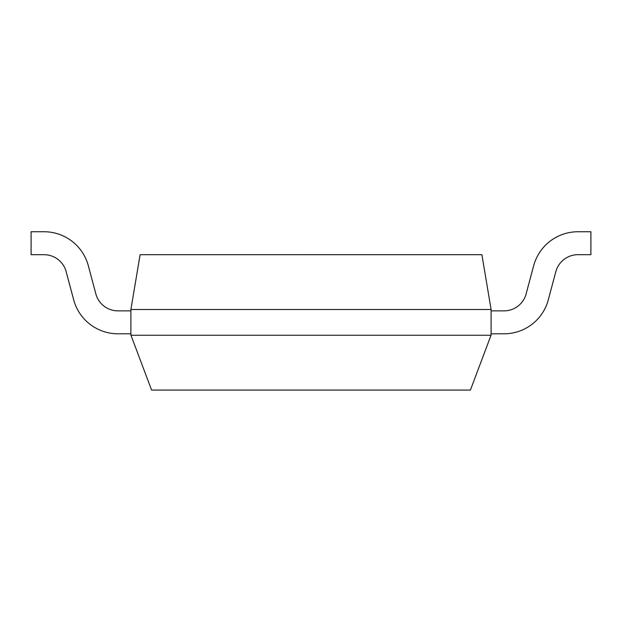 <?xml version="1.0" encoding="UTF-8"?>
<svg xmlns="http://www.w3.org/2000/svg" width="622" height="622" viewBox="0 0 622 622"><rect width="100%" height="100%" fill="white"/><g stroke="black" fill="none" stroke-linecap="round" stroke-linejoin="round"><path stroke-width="0.93" d="M199.701 390.072L181.686 390.072M130.954 335.227L151.589 390.072L470.411 390.072L491.046 335.227M130.9 309.507L130.9 335.25L491.1 335.25L491.1 309.507L481.894 254.678L140.113 254.686L130.9 309.507L491.1 309.507M73.684 299.858A45.88 45.88 0 0 0 117.986 333.804L130.9 333.804M130.9 310.868L117.986 310.868A22.944 22.944 0 0 1 95.835 293.887A22.944 22.944 0 0 0 117.986 310.868A22.944 22.944 0 0 1 95.835 293.887A22.944 22.944 0 0 0 117.986 310.868M66.142 271.666L73.699 299.851L66.142 271.666M95.858 293.887L88.332 265.804L95.858 293.887M88.347 265.796A45.88 45.88 0 0 0 44.014 231.742L31.1 231.742L31.1 254.686L44.014 254.686A22.944 22.944 0 0 1 66.165 271.658A22.944 22.944 0 0 0 44.014 254.686A22.944 22.944 0 0 1 66.165 271.658A22.944 22.944 0 0 0 44.014 254.686M504.014 333.804L491.1 333.804L504.014 333.804A45.88 45.88 0 0 0 548.316 299.858M548.27 299.843L555.827 271.658A22.944 22.944 0 0 1 577.986 254.686L590.9 254.686L590.9 231.742L577.986 231.742A45.88 45.88 0 0 0 533.653 265.796L526.111 293.879M504.014 310.868A22.944 22.944 0 0 0 526.165 293.887A22.944 22.944 0 0 1 504.014 310.868A22.944 22.944 0 0 0 526.165 293.887A22.944 22.944 0 0 1 504.014 310.868L491.1 310.868M590.9 231.742L577.986 231.742M555.835 271.658A22.944 22.944 0 0 1 577.986 254.686A22.944 22.944 0 0 0 555.835 271.658A22.944 22.944 0 0 1 577.986 254.686"/></g></svg>
